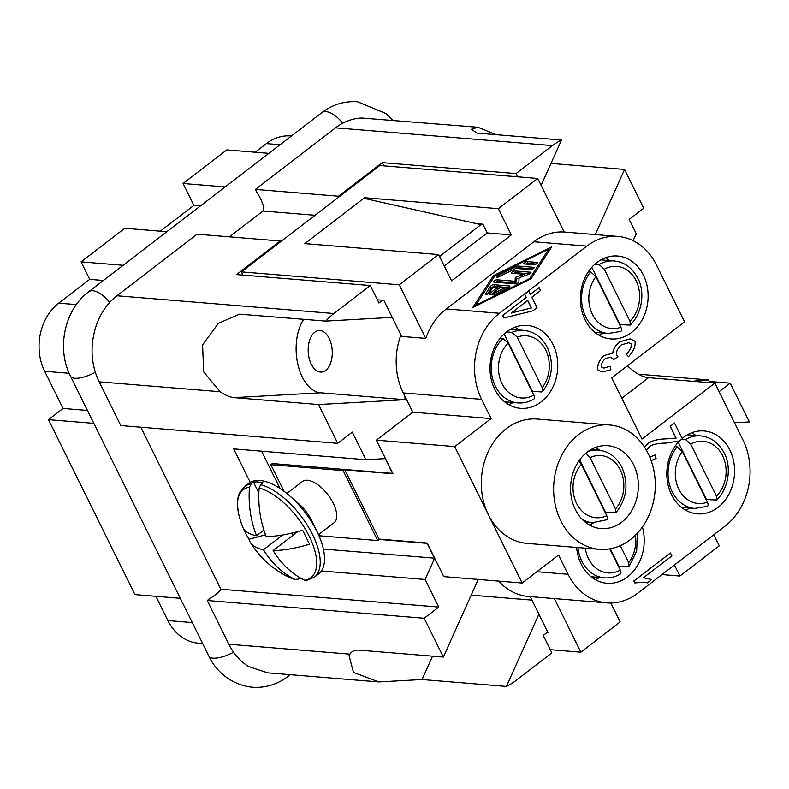 <?xml version="1.0" encoding="UTF-8"?>
<svg xmlns="http://www.w3.org/2000/svg" width="789" height="789" viewBox="0 0 789 789"><rect width="100%" height="100%" fill="white"/><g stroke="black" fill="none" stroke-linecap="round" stroke-linejoin="round"><path stroke-width="1.18" d="M248.476 666.478L267.55 672.83L378.819 681.933L353.452 672.445L349.054 655.629L349.862 654.14C351.855 651.172 354.902 649.83 358.985 650.136L443.349 657.04L424.176 618.26L207.241 600.508L228.859 644.238A62.38 50.743 94.7 0 0 248.476 666.478M541.116 185.366L561.502 140.038L477.138 133.134L471.418 129.288L477.878 127.256L361.757 118.034A62.38 50.743 94.7 0 0 335.532 127.838L255.38 189.409L338.54 196.214L382.251 162.633L383.849 165.858M98.132 320.571C94.295 329.861 92.274 339.664 92.057 349.991A62.38 50.743 94.7 0 0 99.167 381.837L120.786 425.567L337.722 443.319L318.549 404.54L234.185 397.636C230.072 397.262 225.398 395.299 220.18 391.738L203.68 371.856L202.576 344.911L218.395 323.332L239.432 314.17L325.837 321.093A62.38 50.743 -85.3 0 1 333.885 313.519L370.307 285.529L236.532 274.582L280.253 241L197.092 234.195L116.95 295.767A62.38 50.743 94.7 0 0 98.132 320.571M332.277 352.288A20.79 12.013 86.8 0 1 321.389 372.063A20.79 12.013 86.8 0 1 308.174 350.316A20.79 12.013 86.8 0 1 319.052 330.542A20.79 12.013 86.8 0 1 332.277 352.288M627.403 365.8A36.383 17.023 -127.5 0 0 648.568 377.665L714.854 383.089L742.952 439.946A62.38 50.743 -85.3 0 1 725.17 526.016L637.739 593.18A62.38 50.743 -85.3 0 1 606.721 602.875A62.38 50.743 -85.3 0 1 568.09 574.293L558.573 555.042L522.15 583.032L488.43 514.813A62.38 50.743 -85.3 0 1 506.203 428.743A62.38 50.743 -85.3 0 1 537.23 419.048L609.542 424.965A62.38 50.743 -85.3 0 1 654.091 471.635A62.38 50.743 -85.3 0 1 630.391 539.617A62.38 50.743 -85.3 0 1 599.364 549.312A62.38 50.743 -85.3 0 1 554.825 502.642A62.38 50.743 -85.3 0 1 578.515 434.66A62.38 50.743 -85.3 0 1 609.542 424.965M596.938 262.49A41.59 33.828 -85.3 0 1 617.629 256.031A41.59 33.828 -85.3 0 1 647.325 287.137A41.59 33.828 -85.3 0 1 631.525 332.465A41.59 33.828 -85.3 0 1 610.844 338.925A41.59 33.828 -85.3 0 1 581.148 307.809A41.59 33.828 -85.3 0 1 596.938 262.49M605.35 257.776A41.59 33.828 -85.3 0 1 609.424 260.567M506.597 331.893A41.59 33.828 -85.3 0 1 527.279 325.433A41.59 33.828 -85.3 0 1 556.975 356.549A41.59 33.828 -85.3 0 1 541.175 401.867A41.59 33.828 -85.3 0 1 520.493 408.327A41.59 33.828 -85.3 0 1 490.797 377.221A41.59 33.828 -85.3 0 1 506.597 331.893M515 327.188A41.59 33.828 -85.3 0 1 519.073 329.98M642.394 527.013A41.59 33.828 -85.3 0 1 627.64 576.808A41.59 33.828 -85.3 0 1 606.958 583.268A41.59 33.828 -85.3 0 1 576.631 547.448M682.179 438.408A41.59 33.828 -85.3 0 1 683.402 437.422A41.59 33.828 -85.3 0 1 704.084 430.962A41.59 33.828 -85.3 0 1 733.78 462.078A41.59 33.828 -85.3 0 1 717.98 507.396A41.59 33.828 -85.3 0 1 697.298 513.856A41.59 33.828 -85.3 0 1 668.175 485.422A41.59 33.828 -85.3 0 1 679.645 440.745M691.805 432.717A41.59 33.828 -85.3 0 1 695.878 435.508M620.282 545.663L628.675 562.636L629.06 566.463L618.852 566.167A36.383 29.597 -85.3 0 1 618.537 566.541M682.051 439.226L685.562 439.512L690.75 444.168L716.461 496.182L716.728 499.999L706.589 499.605A36.383 29.597 -85.3 0 1 706.244 499.92M506.568 331.913L511.972 332.356L517.219 337.12L542.211 387.695L542.605 391.531L541.432 391.965L532.397 391.226A36.383 29.597 -85.3 0 1 532.082 391.6M594.847 264.226L599.107 264.571L604.295 269.227L629.997 321.241L630.263 325.058L620.124 324.664A36.383 29.597 -85.3 0 1 619.789 324.989M706.579 506.449C708.285 506.301 708.542 504.881 707.368 502.179L682.367 451.604L677.12 446.84L674.832 446.653M619.454 574.224C621.15 574.106 621.426 572.725 620.282 570.072L609.798 548.848M532.989 399.293C534.686 399.165 534.972 397.784 533.828 395.131L508.116 343.116L502.928 338.461L500.147 338.234M620.124 331.508C621.821 331.36 622.087 329.94 620.904 327.238L595.902 276.663L590.665 271.899L588.377 271.712M621.742 522.131A41.59 33.828 -85.3 0 1 601.06 528.591A41.59 33.828 -85.3 0 1 571.364 497.474A41.59 33.828 -85.3 0 1 587.164 452.156A41.59 33.828 -85.3 0 1 607.846 445.696A41.59 33.828 -85.3 0 1 637.542 476.803A41.59 33.828 -85.3 0 1 621.742 522.131M589.235 524.863A41.59 33.828 94.7 0 0 593.762 522.742M585.902 453.172L590.093 457.581L615.509 508.994L615.834 512.811L605.656 512.465L579.659 459.869M605.952 519.921C607.648 519.783 607.924 518.383 606.761 515.72L581.355 464.297L578.84 461.013M238.801 514.517A93.566 93.566 0 0 0 242.47 526.49A93.201 32.181 -26.3 0 0 256.573 535.751A93.201 75.813 -85.3 0 1 249.472 487.178A55.486 25.968 52.5 0 0 238.801 514.517C235.852 499.861 238.949 494.269 239.708 492.75L244.61 486.586L248.929 483.262A57.183 26.757 52.5 0 1 259.995 480.501A57.183 26.757 52.5 0 1 289.336 495.581A57.183 26.757 52.5 0 1 317.119 531.737A57.183 26.757 52.5 0 1 318.608 573.948L314.288 577.272A57.183 26.757 52.5 0 0 312.592 534.636A57.183 26.757 52.5 0 0 260.745 484.722L259.117 487.967A93.201 75.813 94.7 0 0 266.209 536.54A93.201 32.181 -26.3 0 0 302.631 530.198L309.554 544.193A93.201 32.181 153.7 0 1 273.132 550.535A93.201 75.813 94.7 0 0 304.741 580.28L306.379 580.536L314.288 577.272M299.978 577.726L298.153 579.126L295.096 579.491A93.201 75.813 -85.3 0 1 263.487 549.746A93.201 32.181 153.7 0 1 250.32 542.378A93.201 32.181 153.7 0 1 248.999 539.242A84.245 68.406 32.9 0 1 245.182 532.338A84.245 68.406 32.9 0 1 243.229 528.078M295.599 579.678L295.096 579.491A55.486 25.968 52.5 0 1 285.805 575.684L295.599 579.678M286.831 493.48L302.414 481.507A25.988 12.16 52.5 0 1 307.434 480.254A25.988 12.16 52.5 0 1 330.857 498.973A25.988 12.16 52.5 0 1 334.082 522.732L318.5 534.695M249.472 487.178L251.109 483.933L253.476 482.118A57.183 26.757 52.5 0 1 258.042 482A57.183 26.757 52.5 0 1 263.112 482.907L260.745 484.722M250.241 482.385L233.692 448.892L365.928 459.721L384.312 458.685L385.19 458.014L392.971 473.755L344.763 469.81L379.006 539.094L427.214 543.039L434.995 558.78L434.118 559.45L425.113 579.471L438.753 607.066L221.817 589.314L219.194 591.326A21.836 7.535 153.7 0 1 215.131 594.955A21.836 7.535 153.7 0 1 209.864 598.496L207.241 600.508M140.817 427.204L221.176 589.807M263.743 206.333L263.102 206.826A21.836 10.218 52.5 0 1 262.993 211.018L229.392 236.838M255.38 189.409L256.938 192.555A21.836 10.218 52.5 0 1 260.311 198.207A21.836 10.218 52.5 0 1 262.471 203.759L264.029 206.905L263.102 206.826M492.277 293.607A2.17 0.75 153.7 0 1 489.081 294.455A2.17 0.75 153.7 0 1 489.762 293.4L497.356 287.561L492.967 287.206L489.397 292.719A2.17 0.75 153.7 0 1 487.365 294.11A2.17 0.75 153.7 0 1 485.61 294.179A2.17 0.75 153.7 0 1 485.699 293.705L490.462 286.358A2.17 0.75 153.7 0 1 493.825 284.701L509.457 285.973A2.17 0.75 153.7 0 1 509.881 286.18A2.17 0.75 153.7 0 1 508.274 287.817L494.821 294.455A2.17 0.75 153.7 0 1 492.553 294.741A2.17 0.75 153.7 0 1 494.161 293.113L504.25 288.133L499.861 287.768L492.277 293.607M504.25 288.133L504.911 289.474M508.678 287.591L494.693 286.446A2.17 0.75 -26.3 0 0 491.33 288.103L487.464 294.07M497.356 287.561L498.115 289.109M536.924 262.412A2.17 0.75 153.7 0 1 537.348 262.619A2.17 0.75 153.7 0 1 536.224 263.98A2.17 0.75 153.7 0 1 533.887 264.749L524.044 263.94A2.17 0.75 153.7 0 1 523.62 263.733A2.17 0.75 153.7 0 1 524.744 262.372A2.17 0.75 153.7 0 1 527.082 261.613L536.924 262.412L537.25 263.082M536.145 264.029L527.949 263.358A2.17 0.75 -26.3 0 0 525.691 264.078M475.836 305.165L529.646 278.596L548.7 249.186L494.89 275.755L475.836 305.165L476.171 305.836M548.7 249.186L549.361 250.517M529.646 278.596L529.971 279.267M493.441 275.637L551.738 246.849L531.096 278.714L472.798 307.493L493.441 275.637L494.101 276.969M532.969 268.931L518.984 267.787A2.17 0.75 -26.3 0 0 517.13 268.28L516.687 268.497M516.272 266.534A2.17 0.75 153.7 0 1 518.117 266.041L533.749 267.313A2.17 0.75 153.7 0 1 534.173 267.52A2.17 0.75 153.7 0 1 533.048 268.881A2.17 0.75 153.7 0 1 530.711 269.651L515.809 268.428L498.993 276.732A2.17 0.75 153.7 0 1 496.725 277.018A2.17 0.75 153.7 0 1 498.332 275.391L516.272 266.534L517.13 268.28M524.172 274.276L511.903 273.27A2.17 0.75 153.7 0 1 511.479 273.063A2.17 0.75 153.7 0 1 512.603 271.702A2.17 0.75 153.7 0 1 514.941 270.943L530.573 272.215A2.17 0.75 153.7 0 1 530.997 272.422A2.17 0.75 153.7 0 1 528.729 274.335L519.113 277.728L518.876 281.9A2.17 0.75 153.7 0 1 517.554 283.221A2.17 0.75 153.7 0 1 515.395 283.882L493.973 282.127A2.17 0.75 153.7 0 1 493.549 281.92A2.17 0.75 153.7 0 1 494.664 280.559A2.17 0.75 153.7 0 1 497.001 279.799L515.069 281.269L515.286 277.422L524.172 274.276L524.872 275.696M519.093 278.132L516.144 279.168L515.927 283.024L497.869 281.545A2.17 0.75 -26.3 0 0 495.61 282.265M515.286 277.422L516.144 279.168M515.069 281.269L515.927 283.024M529.794 273.832L515.809 272.688A2.17 0.75 -26.3 0 0 513.55 273.408M537.694 178.442L498.352 208.671L511.321 234.915L451.574 280.815L438.605 254.571L399.264 284.799L241.385 271.88L379.815 165.522L537.694 178.442L564.184 232.035A62.38 50.743 94.7 0 0 533.808 241.769L446.377 308.943A62.38 50.743 94.7 0 0 425.744 338.392L401.64 336.42L383.809 300.323L377.359 299.79M599.364 549.312L527.052 543.394A62.38 50.743 -85.3 0 1 488.43 514.813L454.711 446.584L491.143 418.594L481.625 399.352A62.38 50.743 -85.3 0 1 499.407 313.282L586.838 246.109A62.38 50.743 -85.3 0 1 617.866 236.424A62.38 50.743 -85.3 0 1 656.487 265.005L684.596 321.863L611.731 377.842L641.99 439.069L714.854 383.089M268.852 153.352L226.788 149.91L183.068 183.492L225.141 186.934M93.832 423.358L48.474 419.649L63.051 408.455L87.451 410.448M530.238 596.612L548.079 632.709L546.876 632.61L543.226 635.401L551.876 652.897L515.444 680.887A62.38 50.743 -85.3 0 1 506.4 686.44L422.036 679.536L378.819 681.933M63.051 408.455L44.677 371.284A49.382 40.17 -85.3 0 1 58.751 303.144L89.709 279.355L103.389 280.47M425.113 579.471L321.399 570.98M337.722 443.319L352.288 432.125L365.928 459.721M202.645 643.538L198.463 643.193A49.382 40.17 -85.3 0 1 167.879 620.568L155.887 596.306M280.253 241L280.618 241.74M166.854 231.719L124.78 228.277L81.07 261.859L123.133 265.301M262.993 211.018L315.058 215.279M160.275 231.177L193.877 205.357L200.455 205.899M255.182 152.228L266.396 143.608A49.382 40.17 -85.3 0 1 290.963 135.945L291.466 135.984M633.074 240.665L636.289 233.85L629.158 219.411L643.725 208.217L624.563 169.438L595.261 234.57M638.449 374.193L708.483 379.923L692.249 381.245M709.853 382.685L708.483 379.923M338.905 196.954L338.54 196.214M626.436 354.212C630.263 349.981 631.881 346.578 631.279 344.004L628.636 342.732L621.229 344.921C617.59 348.452 616.002 351.825 616.475 355.06L617.994 356.746L613.911 359.419L610.37 357.2L605.232 358.679C602.323 361.53 601.07 364.301 601.484 366.984L603.733 368.088L610.213 366.264L610.854 369.814L602.115 371.964L597.855 369.863C597.234 365.041 599.216 360.277 603.822 355.583L612.836 353.206C613.171 349.419 615.43 345.631 619.602 341.854L630.263 338.856L634.967 341.173C635.786 346.026 633.616 351.204 628.468 356.697L626.318 354.202C630.145 349.971 631.752 346.568 631.151 343.994L628.577 342.722M610.301 357.19L613.911 359.419M603.674 368.078L610.213 366.264M602.056 371.954L597.737 369.854C597.115 365.031 599.098 360.267 603.703 355.573L612.718 353.196C613.053 349.409 615.312 345.621 619.473 341.844L630.204 338.846M611.82 352.999L612.836 353.206M626.318 354.202L628.468 356.697M671.893 555.89L643.4 577.775L651.704 579.54L647.374 582.864L643.794 582.183L634.81 582.953L633.873 581.049L670.443 552.961L671.893 555.89M643.42 577.765L644.445 577.804M643.735 582.183L647.374 582.864M633.873 581.049L634.81 582.953M633.754 581.039L670.443 552.961M644.574 447.235L648.016 443.379C651.921 440.568 658.144 439.059 666.685 438.832L675.976 438.092L670.157 426.316L674.457 423.012L682.436 438.921L679.161 440.982L665.926 443.102C658.342 443.171 652.878 444.306 649.525 446.505L646.497 450.401M649.82 457.166L655.087 454.977L656.113 458.37L651.162 460.638M649.811 457.137L655.087 454.977M644.633 447.333L648.134 443.388C652.039 440.578 658.263 439.069 666.804 438.842L676.094 438.102L670.275 426.326L674.585 423.022M527.723 300.392L531.451 307.927L511.292 313.026L527.723 300.392M511.371 312.967L531.332 307.917L527.644 300.461M531.835 297.236L536.993 307.671L532.881 310.827L503.865 317.997L502.672 315.6L526.273 297.463L524.675 294.228L528.788 291.072L530.386 294.307L539.104 287.61L540.554 290.539L531.835 297.236M502.672 315.6L503.865 317.997M502.554 315.59L526.273 297.463M526.155 297.453L524.675 294.228M524.557 294.218L528.788 291.072M530.346 294.228L539.104 287.61M309.88 244.038L305.56 243.071L305.876 243.712M498.352 208.671L364.577 197.723L304.83 243.623L438.605 254.571M364.577 197.723L364.982 198.542M241.385 271.88L242.982 275.105M399.264 284.799L425.744 338.392M256.573 535.751L263.911 530.109M282.709 534.981L263.487 549.746M265.548 534.814L248.999 539.242M273.132 550.535L297.788 531.589M292.305 535.8L292.275 532.999M258.841 492.977L253.476 482.118M289.336 495.581L298.923 503.905A25.988 12.16 52.5 0 1 311.547 520.336L317.119 531.737M270.824 464.672L272.284 463.547L344.596 469.465L343.136 470.589L270.824 464.672L283.961 491.241M323.382 549.065L434.453 558.148L427.145 543.365L379.174 539.439L377.724 540.564L343.136 470.589M318.963 535.751L377.724 540.564M384.361 458.656L385.249 458.606L392.557 473.39L344.596 469.465M261.593 451.18L280.036 488.49M522.15 583.032L443.812 576.621L434.995 558.78M385.19 458.014L376.373 440.173L454.711 446.584M713.798 534.755L719.262 545.82L679.921 576.039L661.961 574.579M610.814 603.003L620.174 621.949L580.832 652.168L550.278 649.672M498.658 581.108A62.38 50.743 94.7 0 0 528.383 596.464L606.721 602.875M580.832 652.168L554.342 598.585M546.876 632.61L547.714 631.959M674.447 564.983L679.921 576.039M511.321 234.915L487.217 232.942L482.898 224.194L476.635 223.681M444.237 265.962L487.217 232.942M400.93 334.97A62.38 50.743 94.7 0 0 403.287 392.942L404.954 396.305L404.984 399.698L318.549 404.54M481.684 224.096L439.542 256.474M382.596 300.224L378.957 303.025L370.307 285.529M363.847 198.286L480.965 224.658M538.917 614.167L506.4 686.44M382.251 162.633L516.026 173.58L517.623 176.805M193.877 205.357L183.068 183.492M325.837 321.093L392.232 317.375M516.026 173.58L552.458 145.59A62.38 50.743 -85.3 0 1 561.502 140.038M599.689 450.272A41.59 33.828 94.7 0 0 595.567 447.442M620.124 324.664L591.78 267.303M532.397 391.226L504.112 333.994M618.852 566.167L610.252 548.769M706.589 499.605L678.244 442.244M689.941 508.037A41.59 33.828 -85.3 0 1 685.473 510.138M599.601 577.449A41.59 33.828 -85.3 0 1 595.123 579.55M513.136 402.518A41.59 33.828 -85.3 0 1 508.668 404.609M603.486 333.106A41.59 33.828 -85.3 0 1 599.009 335.197M376.373 440.173L412.805 412.183L491.143 418.594M412.805 412.183L404.954 396.305M438.753 607.066L424.176 618.26M443.349 657.04L478.252 579.442M734.46 422.776L749.353 421.937L730.19 383.158L719.095 391.679M89.709 279.355L81.07 261.859M434.453 558.148L434.118 559.45M477.878 127.256L496.37 134.702M550.988 163.412L624.563 169.438M404.984 399.698L320.62 392.794A41.59 24.035 86.8 0 1 297.887 364.429A41.59 24.035 86.8 0 1 303.696 319.279M471.191 595.143L531.973 600.113M709.232 381.442L730.19 383.158M48.474 419.649L134.939 594.59L180.287 598.299M433.871 559.431L434.917 558.632M289.553 674.634A21.836 10.218 52.5 0 1 288.153 676.311C277.393 684.467 265.469 688.107 252.391 687.219C230.102 684.97 215.141 669.831 208.848 656.073L70.507 376.175A21.836 7.535 153.7 0 0 74.777 378.256A21.836 7.535 153.7 0 0 95.351 372.27M233.583 652.217A21.836 7.535 153.7 0 1 213.119 658.154A21.836 7.535 153.7 0 1 208.848 656.073M342.742 123.202A21.836 10.218 -127.5 0 0 326.005 111.634A21.836 10.218 -127.5 0 0 321.784 112.689L88.634 291.812C64.373 309.801 56.344 348.669 70.507 376.175M109.691 302.463A21.836 10.218 -127.5 0 0 92.855 290.756A21.836 10.218 -127.5 0 0 88.634 291.812M687.337 434.808L700.652 435.903A36.383 29.597 94.7 0 0 685.562 439.512M510.532 329.279L523.837 330.374A36.383 29.597 94.7 0 0 511.972 332.356M600.873 259.867L614.187 260.962A36.383 29.597 94.7 0 0 599.107 264.571M677.12 446.84A36.383 29.597 94.7 0 0 672.179 491.754A36.383 29.597 94.7 0 0 694.714 508.432L707.309 506.351M707.368 502.179A31.185 25.376 -85.3 0 1 678.836 489.21A31.185 25.376 -85.3 0 1 682.367 451.604M690.75 444.168A31.185 25.376 -85.3 0 1 722.546 455.618A31.185 25.376 -85.3 0 1 716.461 496.182M635.362 535.297A31.185 25.376 -85.3 0 1 628.675 562.636M577.942 547.556A36.383 29.597 94.7 0 0 581.828 561.166A36.383 29.597 94.7 0 0 604.364 577.844C609.917 578.268 615.242 577.006 620.332 574.057M620.282 570.072A31.185 25.376 -85.3 0 1 588.486 558.612A31.185 25.376 -85.3 0 1 585.3 548.158M517.219 337.12A31.185 25.376 -85.3 0 1 545.741 350.089A31.185 25.376 -85.3 0 1 542.211 387.695M502.928 338.461A36.383 29.597 94.7 0 0 495.374 386.225A36.383 29.597 94.7 0 0 517.909 402.903C523.462 403.337 528.778 402.074 533.877 399.116M533.828 395.131A31.185 25.376 -85.3 0 1 502.031 383.681A31.185 25.376 -85.3 0 1 508.116 343.116M590.665 271.899A36.383 29.597 94.7 0 0 585.714 316.823A36.383 29.597 94.7 0 0 608.25 333.491L620.854 331.41M620.904 327.238A31.185 25.376 -85.3 0 1 592.371 314.269A31.185 25.376 -85.3 0 1 595.902 276.663M604.295 269.227A31.185 25.376 -85.3 0 1 636.092 280.677A31.185 25.376 -85.3 0 1 629.997 321.241M582.41 519.586A36.383 29.597 94.7 0 0 592.45 522.663L606.761 519.783M590.093 457.581A31.185 25.376 -85.3 0 1 620.282 469.849A31.185 25.376 -85.3 0 1 615.509 508.994M606.761 515.72A31.185 25.376 -85.3 0 1 576.572 503.441A31.185 25.376 -85.3 0 1 581.355 464.297M259.117 487.967A55.486 25.968 52.5 0 1 309.268 536.362A55.486 25.968 52.5 0 1 304.741 580.28M244.61 486.586A57.183 26.757 52.5 0 1 251.109 483.933M489.762 293.4L490.334 294.563M494.161 293.113L494.821 294.455M509.457 285.973L509.793 286.644M493.825 284.701L494.693 286.446M490.462 286.358L491.33 288.103M485.699 293.705L486.034 294.386M527.082 261.613L527.949 263.358M518.117 266.041L518.984 267.787M498.332 275.391L498.993 276.732M533.749 267.313L534.074 267.984M497.001 279.799L497.869 281.545M530.573 272.215L530.898 272.886M514.941 270.943L515.809 272.688M446.377 308.943L499.407 313.282M533.808 241.769L586.838 246.109M99.167 381.837L220.18 391.738M333.885 313.519L116.95 295.767M349.862 654.14L228.859 644.238M58.751 303.144L76.346 304.584M44.677 371.284L69.166 373.286M167.879 620.568L192.279 622.56M266.396 143.608L280.075 144.732M621.811 398.228L648.568 377.665M536.855 571.729L568.09 574.293M403.287 392.942L481.625 399.352M552.458 145.59L335.532 127.838M615.834 512.82C626.821 499.062 628.863 483.894 621.929 467.305C616.475 456.959 608.625 451.229 598.387 450.134A36.383 29.597 94.7 0 0 587.983 451.545M234.185 397.636L320.62 392.794M422.036 679.536L432.559 656.152M321.784 112.689C332.544 104.533 344.468 100.893 357.545 101.781L385.989 113.567L392.804 120.293M700.652 435.903C710.889 436.998 718.74 442.718 724.194 453.073C730.565 464.06 730.555 485.985 716.728 499.999M637.334 533.275L636.664 551.008L629.07 566.472M523.837 330.374C534.074 331.469 541.925 337.199 547.388 347.545C554.065 363.206 552.468 377.872 542.605 391.531M614.187 260.962C624.424 262.056 632.275 267.787 637.739 278.132C644.1 289.119 644.1 311.044 630.263 325.068M585.162 522.071L592.45 522.663M250.32 542.378A93.566 93.566 0 0 0 285.805 575.684M290.273 674.694L288.153 676.311M591.099 449.533L598.387 450.134M594.945 332.406L608.25 333.491M504.595 401.818L517.909 402.903M681.4 507.347L694.714 508.432M591.06 576.749L604.364 577.844M564.174 232.025L617.866 236.424"/></g></svg>
